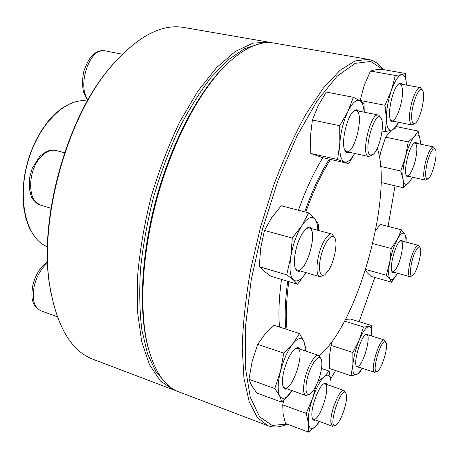 <?xml version="1.0" encoding="UTF-8"?>
<svg xmlns="http://www.w3.org/2000/svg" width="459" height="459" viewBox="0 0 459 459"><rect width="100%" height="100%" fill="white"/><g stroke="black" fill="none" stroke-linecap="round" stroke-linejoin="round"><path stroke-width="0.69" d="M268.876 42.176L184.07 27.511C160.971 23.38 136.002 37.122 109.15 68.724C66.612 119.449 38.975 220.4 49.75 285.722C56.761 326.59 71.254 351.135 93.234 359.345L173.686 389.915L160.478 381.004L149.536 364.825L141.642 341.444L137.488 311.472L137.585 276.123C139.829 250.407 144.338 223.981 151.126 196.842C159.112 170.031 168.683 144.987 179.848 121.721L197.772 91.243L216.614 67.571L235.312 51.471L252.972 43.117L268.876 42.176L271.562 42.762M176.296 390.781L173.686 389.915M51.293 294.862L49.497 284.46C38.826 219.746 66.153 119.937 108.29 69.676L115.134 61.638M259.582 43.806L244.308 48.797L227.928 59.991L211.037 77.451C199.728 92.075 188.936 109.426 178.666 129.484C168.941 150.81 160.53 173.473 153.449 197.479C147.316 221.743 143.007 245.531 140.523 268.836C139.14 291.327 139.593 311.753 141.877 330.101L147.523 353.728L155.917 371.704L166.519 383.781M372.467 154.872L371.228 155.721L368.37 156.467C360.596 154.637 370.694 112.266 378.291 115.025L378.899 115.255L380.97 118.112M370.47 155.125L373.075 154.448C379.14 150.242 384.981 125.118 381.337 118.749C375.91 106.459 362.157 152.348 370.47 155.125M285.848 329.132C284.551 315.849 285.171 299.899 287.707 281.281M304.719 211.874C312.183 190.829 320.376 173.261 329.298 159.17M377.315 148.228C393.535 195.867 356.993 326.435 319.028 355.553M287.036 329.516C285.676 316.28 286.261 300.312 288.797 281.602M305.809 212.156C313.308 191.042 321.524 173.473 330.469 159.439M287.139 424.099C280.271 427.329 273.862 427.868 267.901 425.717L257.396 417.615L249.191 401.774L243.941 378.164L242.226 347.343C242.943 323.561 245.737 297.627 250.625 269.542L260.603 226.809L273.776 184.954C283.88 158.292 294.678 134.55 306.176 113.723L323.354 88.071L339.889 70.422L355.019 60.967L368.187 59.354C374.074 60.462 379.082 63.864 383.219 69.556M368.187 59.354L274.281 43.112C259.742 40.403 243.195 48.149 224.64 66.337C198.724 92.586 172.337 142.64 157.035 198.46C141.774 254.292 138.991 310.8 147.924 346.591C154.626 371.698 164.924 386.788 178.815 391.86L267.901 425.717M359.127 321.684L374.842 277.448M388.09 226.413L395.038 185.803M398.148 126.977L397.959 123.173M382.863 69.493L370.671 61.46L355.186 63.342L337.004 76.326L317.117 100.837L296.933 136.139L278.131 180.146L262.422 229.443L251.234 279.789L245.439 326.825L245.261 366.827L250.27 397.23L259.61 416.795L272.193 425.464L286.904 424.007M330.709 378.709L335.586 370.562M279.525 327.078C278.326 313.698 278.986 297.816 281.505 279.422M298.465 210.251C305.849 189.412 313.99 171.895 322.884 157.707M149.491 352.374L147.414 344.933C138.555 309.441 141.303 253.517 156.393 198.282C171.54 143.065 197.651 93.538 223.355 67.507L228.932 62.16M349.305 152.256C347.44 153.26 345.966 152.652 344.887 150.42C340.79 143.11 346.901 116.087 353.86 110.98L355.312 110.051L356.654 109.804L358.697 111.095M364.073 112.174C363.683 106.069 362.329 102.254 360.005 100.728C356.419 99.018 352.363 102.655 347.83 111.646C343.395 121.296 340.739 131.773 339.855 143.07C339.344 153.926 340.882 160.191 344.451 161.884C347.549 162.738 350.94 159.927 354.629 153.438M364.262 112.214L364.016 103.573L360.005 100.728L353.361 97.291L326.315 92.047L318.202 105.668L312.39 120L310.399 136.621L310.829 153.438L322.769 157.678L348.731 163.616L354.681 153.449M310.829 153.438L337.56 159.525L348.731 163.616M312.39 120L339.689 125.732L339.855 143.07L337.56 159.525M353.361 97.291L347.83 111.646L339.689 125.732M344.847 150.334L346.574 151.648C354.532 154.362 364.417 114.159 356.586 110.785L355.937 110.544L353.786 111.044M414.936 123.46L411.889 124.963C410.357 124.532 409.577 121.979 409.56 117.297C409.394 105.467 416.411 86.126 420.26 87.6L422.423 90.125M411.648 116.678C411.74 122.605 412.98 124.768 415.355 123.173C420.415 119.765 425.854 95.656 422.682 90.549C419.962 83.922 411.476 103.803 411.648 116.678M393.954 121.337C392.571 122.232 391.464 121.882 390.632 120.298C386.983 114.434 392.726 88.191 398.619 84.02C400.064 82.855 401.235 82.941 402.136 84.29M405.406 73.48L401.562 74.662L395.319 75.477L370.465 71.036L374.802 69.906L381.171 69.194L405.406 73.48L406.456 85.076C406.117 77.852 404.488 74.381 401.562 74.662C398.188 75.666 394.78 80.962 391.326 90.549C388.021 100.527 386.369 109.971 386.358 118.87C386.644 127.212 388.434 130.941 391.722 130.058C393.793 129.243 395.956 126.621 398.217 122.197M382.077 130.97L385.44 131.67L391.722 130.058L395.652 128.044L398.378 122.232M370.465 71.036L364.205 85.489L360.137 100.452L385.021 105.3L386.358 118.87L385.44 131.67M360.137 100.452L360.097 100.779M395.319 75.477L391.326 90.549L385.021 105.3M390.54 120.103L391.682 120.878C395.836 122.283 402.698 103.768 402.48 91.943C402.434 87.049 401.55 84.358 399.835 83.871L398.452 84.169M427.949 178.907L425.373 180.129C423.089 178.459 423.169 172.303 425.613 161.648C428.31 152.158 430.926 147.241 433.462 146.909L435.218 149.1M427.34 162.119C424.764 174.007 425.074 179.538 428.258 178.706C432.573 176.072 438.058 153.633 435.402 149.41C433.181 147.253 430.49 151.487 427.34 162.119M408.958 176.388C407.862 177.128 407.007 176.899 406.381 175.682C403.289 170.782 409.21 146.174 414.27 142.984C415.395 142.147 416.273 142.29 416.921 143.426M420.415 144.16L420.209 140.07C419.388 134.585 417.403 133.437 414.236 136.633C410.966 140.517 408.057 147.207 405.504 156.703C403.14 166.284 402.348 173.967 403.122 179.733C404.127 184.891 406.204 185.683 409.348 182.108L412.429 177.18M380.643 166.468L400.73 171.012L403.122 179.733L403.444 187.777L409.348 182.108L412.601 177.22M381.125 181.626L381.515 182.636L403.444 187.777M391.229 130.23L385.635 137.161L408.223 141.923L405.504 156.703L400.73 171.012M385.635 137.161L380.936 151.332L379.547 157.615M396.358 126.609L418.08 131.05L414.236 136.633L408.223 141.923M420.484 144.178L420.209 140.07L418.08 131.05M406.272 175.441L407.035 175.946C409.767 175.619 412.452 170.782 415.091 161.436C417.501 150.954 417.461 144.815 414.982 143.019L414.058 143.156M412.348 275.647L409.927 276.697C406.703 276.513 409.663 258.285 414.397 249.616C416.02 246.558 417.369 245.135 418.447 245.335L420.008 247.458M415.705 250.93C410.696 260.115 408.39 279.032 412.624 275.486C416.692 273.248 422.538 251.716 420.163 247.734C419.228 246.099 417.742 247.16 415.705 250.93M394.275 272.336L392.944 272.663L391.975 271.653C389.203 266.972 395.624 243.31 400.386 240.654L401.74 240.275L402.721 241.227M405.899 242.054C406.049 238.296 405.693 235.662 404.832 234.159C403.151 231.766 400.655 233.488 397.339 239.334C394 245.72 391.464 253.345 389.731 262.215C388.228 270.879 388.308 276.496 389.961 279.055C391.774 280.971 394.264 279.026 397.437 273.22L391.63 282.21L370.918 276.335L367.102 272.6L365.444 270.104M372.725 243.58L391.229 248.514L389.731 262.215L386.3 275.262L389.961 279.055L391.63 282.21M365.645 269.462L386.3 275.262M375.456 231.009L380.236 224.399L401.401 229.816L397.339 239.334L391.229 248.514M405.997 242.082L406.284 237.894L404.832 234.159L401.401 229.816M391.866 271.395L392.502 271.843C393.702 272.067 395.153 270.598 396.857 267.431C401.614 258.836 404.373 241.124 400.942 240.757L400.162 240.826M377.212 371.377L374.636 372.369C369.742 371.773 378.629 340.303 383.77 340.01L384.361 340.021L385.933 342.339M384.751 341.777C379.266 342.437 371.05 375.973 377.516 371.211C381.871 368.961 388.446 347.015 386.094 342.655L384.751 341.777M358.737 367.091L358.169 367.349L356.287 366.173C353.568 360.981 360.86 336.94 365.926 334.33L367.395 333.968L368.434 335.018M345.518 319.355L350.647 319.068L371.767 325.586L371.767 336.068C372.123 329.591 371.096 326.429 368.686 326.584C365.921 327.342 362.765 331.805 359.231 339.987C355.777 348.524 353.665 356.712 352.902 364.549C352.426 371.933 353.55 375.307 356.276 374.676C357.986 374.062 359.913 371.899 362.059 368.193M344.594 321.116L363.539 326.997L359.231 339.987L352.868 352.506L352.902 364.549L350.974 375.755L356.276 374.676L359.529 372.989L362.157 368.221M332.402 340.957L331.082 345.409L352.868 352.506M371.767 325.586L368.686 326.584L363.539 326.997M331.082 345.409L329.338 356.735L329.545 368.52L350.974 375.755M356.19 365.915L356.89 366.477L357.693 366.466C363.304 365.45 371.692 335.242 366.586 334.439L365.703 334.485M335.552 425.229L332.5 426.285L330.939 422.837C329.631 413.06 339.912 387.935 344.061 390.483L345.862 393.248M346.488 395.899L346.069 393.684C341.84 382.869 326.326 430.794 335.971 425.011C340.48 422.63 347.285 403.685 346.488 395.899M315.436 420.014C314.036 420.702 313.021 420.22 312.395 418.562L311.977 416.617C310.651 408.12 318.426 386.587 323.761 383.781C325.219 382.881 326.297 383.145 326.997 384.567M330.973 385.95L330.973 381.016C330.319 375.026 328.036 373.643 324.129 376.862C320.055 380.809 316.222 387.884 312.625 398.096C309.24 408.441 307.84 416.835 308.425 423.273C309.332 429.027 311.776 430.014 315.752 426.245L319.412 421.477M321.495 368.485L329.097 371.061L324.129 376.862L318.041 381.366M331.094 385.99L330.973 381.016L329.097 371.061M283.656 400.713L282.733 404.838L283.105 413.886L285.515 423.491L308.482 432.103L315.752 426.245L319.63 421.557M282.733 404.838L306.216 413.427L308.425 423.273L308.482 432.103M316.01 386.013L312.625 398.096L306.216 413.427M312.321 418.338L313.302 419.228C319.47 422.223 331.484 385.273 324.863 383.827L323.578 383.908M309.59 394.258L305.809 395.515C303.026 393.776 302.82 387.775 305.183 377.516C308.224 365.175 315.27 353.826 318.695 355.404L320.984 358.72M320.348 374.16C321.994 367.47 322.304 362.541 321.283 359.368C319.395 353.86 312.481 361.617 308.511 374.102C304.443 386.558 305.47 397.207 310.204 393.92C314.197 390.649 317.576 384.063 320.348 374.16M287.156 388.865C285.28 389.651 283.926 388.899 283.094 386.604C281.981 382.972 282.302 377.568 284.052 370.373C287.104 359.483 290.914 352.185 295.487 348.473C297.478 347.176 298.993 347.411 300.025 349.184M305.051 350.86C305.183 346.895 304.799 343.802 303.892 341.582C301.701 336.94 298.052 337.612 292.951 343.596C287.759 350.372 283.593 359.598 280.466 371.274C277.701 382.852 277.425 391.079 279.657 395.945C282.199 399.978 285.968 398.791 290.966 392.37L292.182 390.655M305.539 351.02L305.855 348.605L303.892 341.582L299.532 333.573L292.951 343.596L283.771 353.132L280.466 371.274L274.792 388.555L279.657 395.945L282.067 402.273L292.199 390.666M283.771 353.132L257.728 344.33L264.854 334.29L274.029 325.293L299.532 333.573M257.728 344.33L252.169 361.422L248.921 379.277L251.836 385.887L256.902 393.099L282.067 402.273M248.921 379.277L274.792 388.555M283.054 386.495L284.563 387.941C292.435 391.533 305.792 350.183 297.432 348.324L295.389 348.536M324.215 275.13L320.009 276.702C314.185 276.014 317.312 251.285 324.846 239.701C327.502 235.496 329.843 233.608 331.863 234.044L334.651 237.567M328.908 269.863C334.301 261.091 337.675 243.907 335.047 238.341C332.649 232.145 325.161 240.579 321.461 254.12C317.645 267.62 319.705 278.739 324.955 274.677L328.908 269.863M300.306 270.965C298.143 271.9 296.514 271.039 295.418 268.383C292.44 261.71 296.336 242.363 302.596 233.017L306.532 228.421C308.838 226.717 310.674 226.821 312.045 228.743M317.852 230.298C317.685 225.002 316.704 221.261 314.914 219.069C311.558 215.621 307.203 217.824 301.844 225.673C296.497 234.314 292.808 244.727 290.771 256.92C289.159 268.813 290.065 276.496 293.479 279.961C296.979 282.486 301.179 280.047 306.078 272.646L297.547 284.219L270.936 276.266L264.023 271.206L259.306 266.69L286.737 274.798L293.479 279.961L297.547 284.219M318.248 230.401L318.529 224.394L314.914 219.069L308.643 212.89L301.844 225.673L292.297 238.095L290.771 256.92L286.737 274.798M308.643 212.89L281.252 205.781L271.734 217.629L264.459 230.435L292.297 238.095M264.459 230.435L260.637 248.319L259.306 266.69M295.412 268.366L297.392 270.116C306.486 273.627 318.707 229.655 309.114 227.962L306.52 228.433M122.197 54.191L105.145 50.863C90.337 46.37 76.601 85.254 87.979 99.896M87.29 101.112C66.28 97.159 38.51 123.844 27.838 162.016C16.96 200.118 26.524 238.055 46.382 246.271L47.438 246.713C26.961 239.271 16.748 201.49 27.397 162.974C37.845 124.4 65.884 97.09 87.29 101.112M33.117 234.589L29.055 227.257L25.945 218.57L23.902 208.725L22.996 197.955L23.283 186.532L24.763 174.764L27.402 162.974L31.137 151.481L35.854 140.603L41.43 130.626L47.69 121.819L54.466 114.383L61.563 108.49L68.798 104.25M47.564 263.001C41.287 268.28 36.875 275.802 34.333 285.555C31.757 298.941 33.966 307.364 40.966 310.835C30.546 305.338 31.137 295.774 32.928 284.752C34.276 279.405 36.433 274.516 39.388 270.087C41.459 267.069 45.011 263.632 44.936 263.816L47.524 261.871M41.585 156.14C27.288 169.641 27.058 202.471 40.776 205.213C29.399 199.068 31.66 195.718 29.347 189.01L29.583 177.696L32.205 168.333L39.813 156.376C46.382 150.776 51.833 148.831 56.164 150.541C51.385 149.41 46.525 151.281 41.585 156.14M49.497 284.46L49.75 285.722M108.29 69.676L109.15 68.724M378.291 115.025L355.937 110.544M368.697 156.571L346.574 151.648M105.145 50.863C95.374 50.829 95.782 53.261 92.179 55.723L91.043 56.945C89.075 58.936 86.676 63.692 83.842 71.208C82.31 78.575 82.213 85.581 83.555 92.236L87.675 100.429M147.414 344.933L147.924 346.591M223.355 67.507L224.64 66.337M420.26 87.6L399.835 83.871M411.889 124.963L391.682 120.878M433.462 146.909L414.982 143.019M425.373 180.129L407.035 175.946M418.447 245.335L400.942 240.757M409.927 276.697L392.502 271.843M384.361 340.021L366.586 334.439M374.636 372.369L356.89 366.477M344.061 390.483L324.863 383.827M332.5 426.285L313.302 419.228M57.26 316.739L40.966 310.835M318.695 355.404L297.432 348.324M305.809 395.515L284.563 387.941M64.564 152.732L56.164 150.541M50.949 208.237L40.776 205.213M331.863 234.044L309.114 227.962M320.009 276.702L297.392 270.116"/></g></svg>
